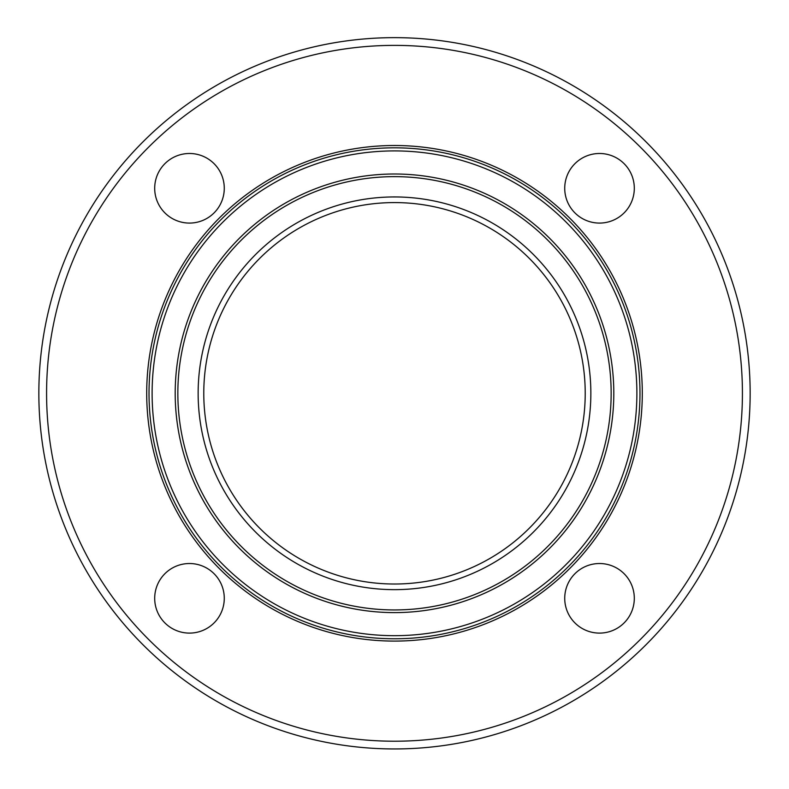 <?xml version="1.0" encoding="UTF-8"?>
<svg xmlns="http://www.w3.org/2000/svg" width="789" height="789" viewBox="0 0 789 789"><rect width="100%" height="100%" fill="white"/><g stroke="black" fill="none" stroke-linecap="round" stroke-linejoin="round"><path stroke-width="0.59" stroke-dasharray="3.94 2.96" d="M189.488 223.08A34.795 34.795 0 0 0 219.618 170.888A34.795 34.795 0 0 0 159.358 170.888A34.795 34.795 0 0 0 189.488 223.08M564.727 188.285A34.795 34.795 0 0 0 616.909 218.415A34.795 34.795 0 0 0 616.909 158.155A34.795 34.795 0 0 0 564.727 188.285M599.512 563.524A34.795 34.795 0 0 0 569.382 615.706A34.795 34.795 0 0 0 629.642 615.706A34.795 34.795 0 0 0 599.512 563.524M224.273 598.309A34.795 34.795 0 0 0 172.091 568.179A34.795 34.795 0 0 0 172.091 628.438A34.795 34.795 0 0 0 224.273 598.309M394.5 741.216A347.919 347.919 0 0 0 695.809 219.342A347.919 347.919 0 0 0 93.191 219.342A347.919 347.919 0 0 0 394.5 741.216M394.5 748.948A355.652 355.652 0 0 1 86.494 215.476A355.652 355.652 0 0 1 702.506 215.476A355.652 355.652 0 0 1 394.5 748.948M394.5 638.774A245.478 245.478 0 0 0 607.086 270.558A245.478 245.478 0 0 0 181.914 270.558A245.478 245.478 0 0 0 394.5 638.774A245.478 245.478 0 0 0 607.086 270.558A245.478 245.478 0 0 0 181.914 270.558A245.478 245.478 0 0 0 394.5 638.774"/><path stroke-width="1.18" d="M189.488 223.08A34.795 34.795 0 0 1 154.693 188.285A34.795 34.795 0 0 1 189.488 153.49A34.795 34.795 0 0 1 224.273 188.285A34.795 34.795 0 0 1 189.488 223.08M564.727 188.285A34.795 34.795 0 0 1 599.512 153.49A34.795 34.795 0 0 1 634.307 188.285A34.795 34.795 0 0 1 599.512 223.08A34.795 34.795 0 0 1 564.727 188.285M599.512 563.524A34.795 34.795 0 0 1 634.307 598.309A34.795 34.795 0 0 1 599.512 633.103A34.795 34.795 0 0 1 564.727 598.309A34.795 34.795 0 0 1 599.512 563.524M224.273 598.309A34.795 34.795 0 0 1 189.488 633.103A34.795 34.795 0 0 1 154.693 598.309A34.795 34.795 0 0 1 189.488 563.524A34.795 34.795 0 0 1 224.273 598.309M394.5 748.948A355.652 355.652 0 0 0 702.506 215.476A355.652 355.652 0 0 0 86.494 215.476A355.652 355.652 0 0 0 394.5 748.948M394.5 741.216A347.919 347.919 0 0 0 695.809 219.342A347.919 347.919 0 0 0 93.191 219.342A347.919 347.919 0 0 0 394.5 741.216M394.5 641.092A247.795 247.795 0 0 0 609.098 269.404A247.795 247.795 0 0 0 179.902 269.404A247.795 247.795 0 0 0 394.5 641.092M394.5 638.774A245.478 245.478 0 0 0 607.086 270.558A245.478 245.478 0 0 0 181.914 270.558A245.478 245.478 0 0 0 394.5 638.774M394.5 635.678A242.381 242.381 0 0 0 604.413 272.106A242.381 242.381 0 0 0 184.587 272.106A242.381 242.381 0 0 0 394.5 635.678M394.5 612.609A219.312 219.312 0 0 0 584.422 283.646A219.312 219.312 0 0 0 204.578 283.646A219.312 219.312 0 0 0 394.5 612.609M394.5 609.946A216.65 216.65 0 0 0 582.124 284.967A216.65 216.65 0 0 0 206.876 284.967A216.65 216.65 0 0 0 394.5 609.946M394.5 589.649A196.353 196.353 0 0 0 564.549 295.125A196.353 196.353 0 0 0 224.451 295.125A196.353 196.353 0 0 0 394.5 589.649M394.5 584.018A190.721 190.721 0 0 0 559.667 297.936A190.721 190.721 0 0 0 229.333 297.936A190.721 190.721 0 0 0 394.5 584.018"/></g></svg>
